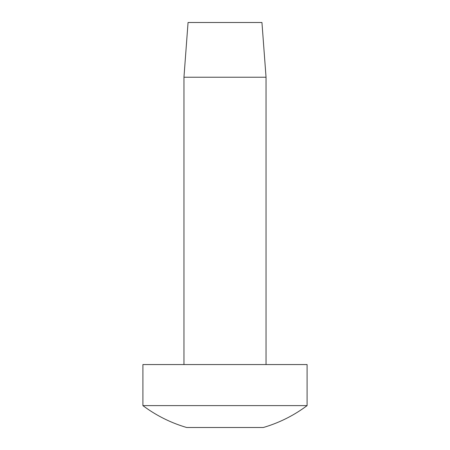<?xml version="1.0" encoding="UTF-8"?>
<svg xmlns="http://www.w3.org/2000/svg" width="450" height="450" viewBox="0 0 450 450"><rect width="100%" height="100%" fill="white"/><g stroke="black" fill="none" stroke-linecap="round" stroke-linejoin="round"><path stroke-width="0.67" d="M187.031 427.5L191.61 427.5M261.945 22.5L266.046 77.231L183.954 77.231L188.055 22.5L261.945 22.5M266.046 77.231L266.046 364.562M183.954 364.562L183.954 77.231M307.097 364.562L307.097 405.608L142.903 405.608L142.903 364.562L307.097 364.562M307.097 405.608A136.822 136.822 0 0 1 263.312 427.5L186.688 427.5A136.822 136.822 0 0 1 142.903 405.608M262.969 427.5L258.39 427.5"/></g></svg>
